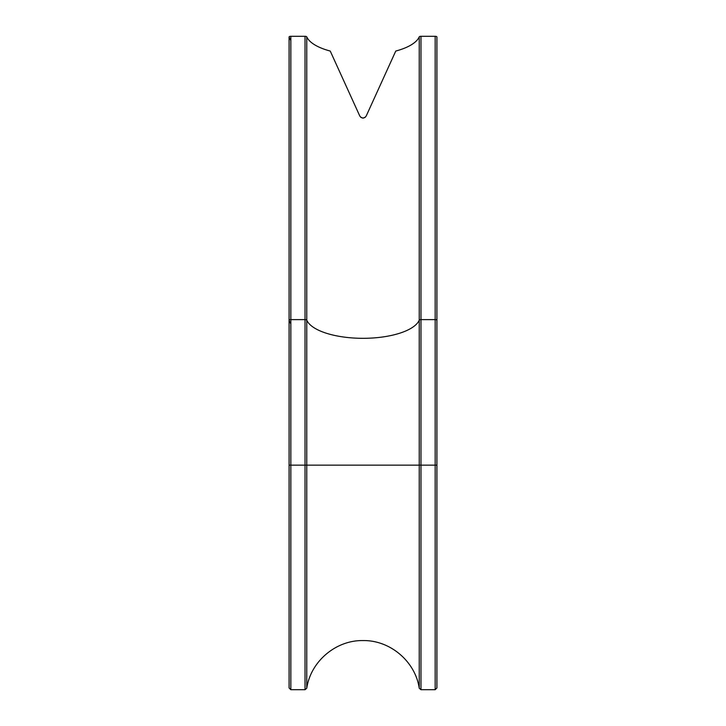 <?xml version="1.0" encoding="UTF-8"?>
<svg xmlns="http://www.w3.org/2000/svg" width="726" height="726" viewBox="0 0 726 726"><rect width="100%" height="100%" fill="white"/><g stroke="black" fill="none" stroke-linecap="round" stroke-linejoin="round"><path stroke-width="1.09" d="M365.269 117.267L363 118.102L360.749 117.285M359.806 116.051L330.239 51.056L359.806 116.051C361.938 118.728 364.071 118.728 366.194 116.051L395.761 51.056A57.018 21.698 180 0 0 419.238 36.854A1.751 0.672 0 0 1 420.971 36.3L435.164 36.3A1.751 0.672 0 0 1 436.916 36.972A1.751 0.672 0 0 1 436.898 37.053L436.898 320.202M290.836 40.429A74.56 28.368 180 0 1 289.102 37.053A1.751 0.672 0 0 1 289.084 36.972A1.751 0.672 0 0 1 290.836 36.3L305.029 36.3A1.751 0.672 0 0 1 306.762 36.854A57.018 21.698 180 0 0 330.239 51.056M366.194 116.051L395.761 51.056M290.836 323.751A74.56 28.368 180 0 1 289.102 320.375A1.751 0.672 0 0 1 289.084 320.293A1.751 0.672 0 0 1 290.836 319.621L305.029 319.621L305.029 36.3M420.971 36.3L420.971 689.7L419.238 688.23L419.238 36.854M306.762 36.854L306.762 465.148L435.164 465.148L435.164 36.3M289.102 687.713L289.102 320.375M290.836 36.3L290.836 465.148L305.029 465.148L305.029 319.621A1.751 0.672 0 0 1 306.762 320.184A57.018 21.698 180 0 0 363 338.316A57.018 21.698 180 0 0 419.238 320.184A1.751 0.672 -0 0 1 420.971 319.621L435.164 319.621A1.751 0.672 0 0 1 436.916 320.293A1.751 0.672 0 0 1 436.898 320.375L436.898 687.713M289.102 320.202L289.102 37.053M290.836 689.7L289.084 687.949L289.084 465.148L290.836 465.148L290.836 689.7L305.029 689.7L305.029 465.148L306.762 465.148L306.762 688.23C310.674 661.44 335.92 640.051 363 640.577C390.08 640.051 415.326 661.44 419.238 688.23M435.164 689.7L435.164 465.148L436.916 465.148L436.916 687.949L435.164 689.7L420.971 689.7M306.762 688.23L305.029 689.7M289.084 465.148L289.084 36.972M436.916 465.148L436.916 36.972"/></g></svg>
